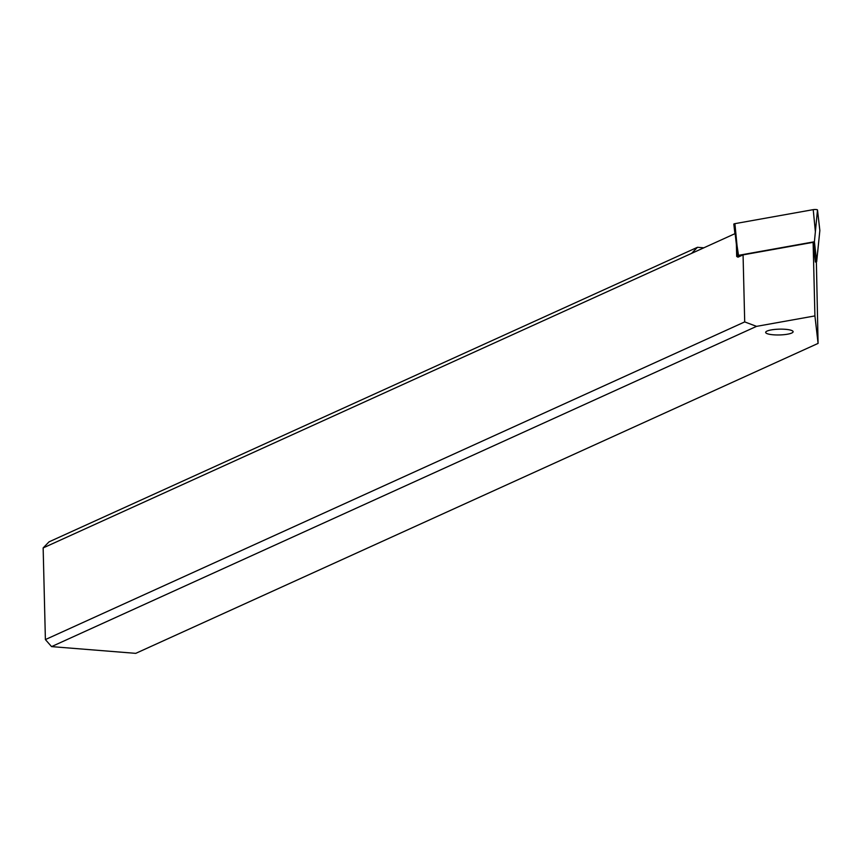 <?xml version="1.0" encoding="UTF-8"?>
<svg xmlns="http://www.w3.org/2000/svg" width="863" height="863" viewBox="0 0 863 863"><rect width="100%" height="100%" fill="white"/><g stroke="black" fill="none" stroke-linecap="round" stroke-linejoin="round"><path stroke-width="1.29" d="M733.82 224.153L734.909 233.69L733.82 224.153A2.675 0.561 178.6 0 1 734.089 223.884A2.675 0.561 178.6 0 0 733.82 224.153L738.501 255.34L814.402 241.759L816.678 261.608L819.85 230.475L817.498 209.979A2.675 0.561 178.6 0 0 815.999 209.526A2.675 0.561 178.6 0 0 813.226 209.644L734.909 223.657A2.675 0.561 178.6 0 0 734.089 223.884A2.675 0.561 178.6 0 1 734.909 223.657L737.013 245.405M817.693 251.877L819.85 230.497A2.675 0.561 178.6 0 1 819.85 230.529A2.675 0.561 178.6 0 0 819.85 230.497A2.675 0.561 178.6 0 0 819.85 230.475L817.498 209.979L814.402 241.759M738.685 256.872L738.501 255.34M816.678 261.608L815.362 261.845M815.341 231.381L813.226 209.644L734.909 223.657M737.131 251.047L738.059 257.152L737.131 251.057M51.564 646.614L756.538 326.365L814.92 315.912L818.081 343.398L135.75 653.356L51.564 646.614L45.394 639.58L43.15 547.929L691.608 253.366L697.455 247.303L703.83 247.81M767.067 331.068A13.732 2.902 178.6 0 0 765.664 332.384A13.732 2.902 178.6 0 0 776.322 334.952A13.732 2.902 178.6 0 0 791.716 333.042A13.732 2.902 178.6 0 0 793.119 331.716A13.732 2.902 178.6 0 0 782.461 329.159A13.732 2.902 178.6 0 0 767.067 331.068M815.384 262.028L813.119 242.33L814.92 315.912M813.119 242.33L743.065 254.876L744.704 321.91L756.538 326.365M744.704 321.91L45.394 639.58M697.455 247.303L49.008 541.867L43.15 547.929M736.538 245.815L735.136 233.593L736.538 245.815M691.608 253.366L735.136 233.593M743.065 254.876L737.994 257.174L736.689 256.451L736.398 244.671M816.366 261.662L818.081 343.398M817.498 209.979A2.675 0.561 178.6 0 0 815.999 209.526A2.675 0.561 178.6 0 0 813.226 209.644"/></g></svg>
